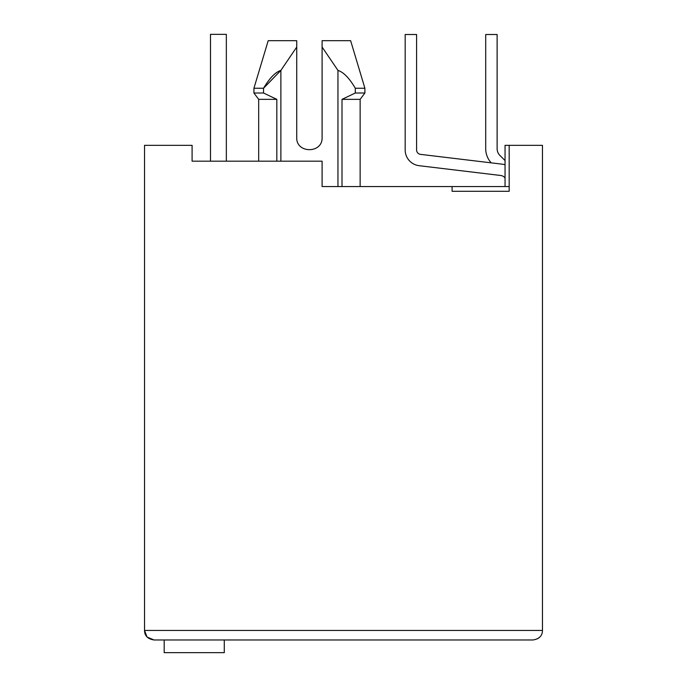 <?xml version="1.0" encoding="UTF-8"?>
<svg xmlns="http://www.w3.org/2000/svg" width="687" height="687" viewBox="0 0 687 687"><rect width="100%" height="100%" fill="white"/><g stroke="black" fill="none" stroke-linecap="round" stroke-linejoin="round"><path stroke-width="1.03" d="M258.681 161.179L258.681 99.349L253.924 93.011L253.924 88.254L263.533 88.254L280.88 70.409C275.393 72.135 269.605 78.086 263.533 88.254L263.533 93.011L253.924 93.011M280.88 161.179L280.88 70.409L296.732 47.051L296.732 40.688L296.732 137.4C295.968 153.751 322.864 153.751 322.1 137.4L322.1 40.688L350.636 40.688L322.1 40.688L322.1 47.051L322.1 40.688L322.1 47.051L337.952 70.409C343.612 72.221 349.391 78.172 355.299 88.254L355.299 93.011L342.006 99.349L360.143 99.349L364.9 93.011L364.9 88.254L355.299 88.254M147.276 637.132L154.043 639.966L532.957 639.966C539.192 639.039 542.361 635.87 542.464 630.451L542.464 145.326L505.048 145.326L505.048 186.546M509.17 186.546L452.098 186.546L452.098 191.304L509.17 191.304L509.17 145.326M146.906 636.746L144.536 630.451L144.536 145.326L192.094 145.326L192.094 161.179L322.1 161.179L322.1 186.546L452.098 186.546M342.006 99.349L342.006 186.546M337.952 70.409L337.952 186.546M253.924 88.254L268.196 40.688L296.732 40.688C259.403 40.688 259.403 40.688 296.732 40.688C259.403 40.688 259.403 40.688 296.732 40.688L296.732 47.051M355.299 93.011L364.9 93.011M258.681 99.349L276.827 99.349L263.533 93.011L276.827 99.349L276.827 161.179M296.732 137.4C295.968 153.751 322.864 153.751 322.1 137.4M542.464 630.451L144.536 630.451C144.631 635.861 147.799 639.03 154.043 639.966M539.621 637.235L537.56 638.755M155.314 639.966L164.193 639.966L164.193 652.65L224.28 652.65L224.28 639.966L475.249 639.966L226.976 639.966M230.145 161.179L249.166 161.179M202.399 161.179L192.094 161.179M500.737 175.494A6.338 6.338 0 0 1 505.048 177.985A6.338 6.338 0 0 0 500.737 175.494A6.338 6.338 0 0 1 505.048 177.985A6.338 6.338 0 0 0 500.737 175.494A6.338 6.338 0 0 1 505.048 177.985A6.338 6.338 0 0 0 500.737 175.494A6.338 6.338 0 0 1 505.048 177.985A6.338 6.338 0 0 0 500.737 175.494A6.338 6.338 0 0 1 505.048 177.985A6.338 6.338 0 0 0 500.737 175.494A6.338 6.338 0 0 1 505.048 177.985A6.338 6.338 0 0 0 500.737 175.494A6.338 6.338 0 0 1 505.048 177.985A6.338 6.338 0 0 0 500.737 175.494A6.338 6.338 0 0 1 505.048 177.985A6.338 6.338 0 0 0 500.737 175.494L419.139 165.696A15.853 15.853 0 0 1 405.175 149.955L405.175 34.505L405.175 149.955M226.341 34.35L226.341 161.179L226.341 34.35L226.341 161.179L226.341 34.35L226.341 161.179L226.341 34.35L226.341 161.179L226.341 34.35L226.341 161.179L226.341 34.35L226.341 161.179L226.341 34.35L226.341 161.179L226.341 34.35L226.341 161.179L226.341 34.35L210.488 34.35L210.488 161.179M505.048 164.777A17.759 17.759 0 0 0 502.094 164.159L420.496 154.36A4.44 4.44 0 0 1 416.588 149.955L416.588 34.505L405.175 34.505M505.048 160.569L499.913 155.434A9.515 9.515 0 0 1 497.122 148.701L497.122 34.505L485.709 34.505L485.709 148.701A20.928 20.928 0 0 0 491.222 162.853M360.143 186.546L360.143 99.349M350.636 40.688L364.9 88.254"/></g></svg>
